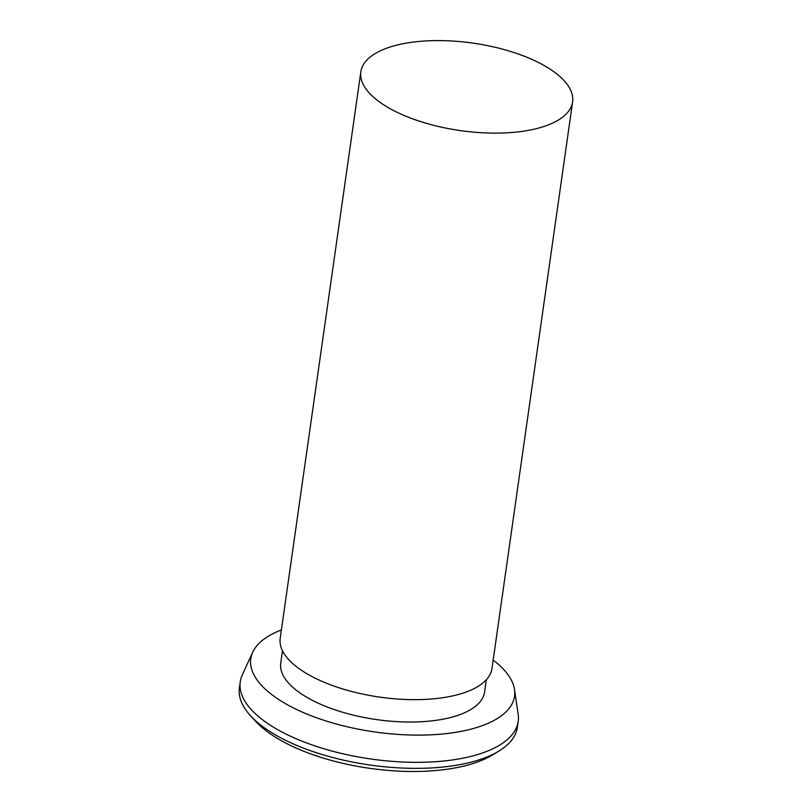 <?xml version="1.0" encoding="UTF-8"?>
<svg xmlns="http://www.w3.org/2000/svg" width="812" height="812" viewBox="0 0 812 812"><rect width="100%" height="100%" fill="white"/><g stroke="black" fill="none" stroke-linecap="round" stroke-linejoin="round"><path stroke-width="1.22" d="M382.3 49.958A106.951 44.183 -171.9 0 1 503.541 49.41A106.951 44.183 -171.9 0 1 572.602 101.936A106.951 44.183 -171.9 0 1 460.495 130.61A106.951 44.183 -171.9 0 1 360.832 71.791A106.951 44.183 -171.9 0 1 382.3 49.958M572.602 101.936L491.981 668.459A106.951 44.183 -171.9 0 1 379.864 697.132A106.951 44.183 -171.9 0 1 280.201 638.323L360.832 71.791M486.317 679.766L484.581 692.007A102.941 42.528 -171.9 0 1 376.666 719.605A102.941 42.528 -171.9 0 1 280.739 662.998L282.485 650.757M493.168 660.095A133.209 55.033 -171.9 0 1 514.514 689.51A133.209 55.033 -171.9 0 1 374.9 731.977A133.209 55.033 -171.9 0 1 252.694 652.249A133.209 55.033 -171.9 0 1 277.521 631.533A133.209 55.033 -171.9 0 1 281.399 629.95M514.514 689.51L518.168 714.266A140.375 57.987 -171.9 0 1 518.208 721.391A140.375 57.987 -171.9 0 1 371.054 759.017A140.375 57.987 -171.9 0 1 240.25 681.826A140.375 57.987 -171.9 0 1 242.27 674.995L252.694 652.249M518.208 721.391L517.345 727.41A140.375 57.987 -171.9 0 1 498.517 751.303A140.375 57.987 -171.9 0 1 370.201 765.046A140.375 57.987 -171.9 0 1 250.806 716.052A140.375 57.987 -171.9 0 1 239.398 687.855L240.25 681.826M498.517 751.303L491.94 755.251A133.696 55.226 -171.9 0 1 369.734 768.335A133.696 55.226 -171.9 0 1 256.024 721.675L250.806 716.052"/></g></svg>
